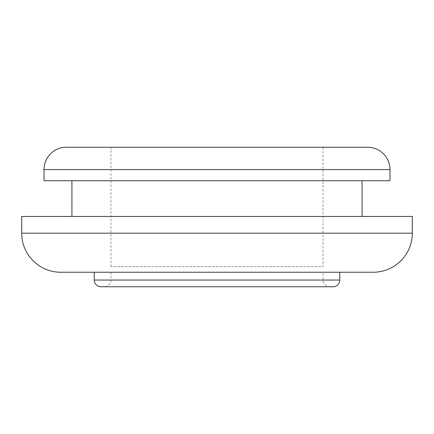 <?xml version="1.0" encoding="UTF-8"?>
<svg xmlns="http://www.w3.org/2000/svg" width="434" height="434" viewBox="0 0 434 434"><rect width="100%" height="100%" fill="white"/><g stroke="black" fill="none" stroke-linecap="round" stroke-linejoin="round"><path stroke-width="0.33" stroke-dasharray="2.17 1.63" d="M323.021 272.243L110.979 272.243L323.021 272.243L323.021 280.055A6.694 6.694 0 0 0 329.715 286.749L104.285 286.749L329.715 286.749M110.979 272.243L110.979 280.055A6.694 6.694 0 0 1 104.285 286.749M110.979 266.66L110.979 147.251L323.021 147.251L110.979 147.251L323.021 147.251L323.021 266.66L110.979 266.66L323.021 266.66M339.762 272.243L94.238 272.243M362.081 180.728L71.919 180.728L362.081 180.728M362.081 216.441L71.919 216.441L362.081 216.441M44.018 180.728L389.982 180.728M21.7 216.441L412.3 216.441M100.938 286.749L333.062 286.749M323.021 280.055L110.979 280.055L323.021 280.055M44.018 169.569L389.982 169.569M412.3 233.183L21.7 233.183M339.762 280.055L94.238 280.055"/><path stroke-width="0.65" d="M66.342 147.251L367.658 147.251A22.318 22.318 0 0 1 389.982 169.569L389.982 180.728L44.018 180.728L44.018 169.569A22.318 22.318 0 0 1 66.342 147.251L110.979 147.251M333.062 286.749L100.938 286.749A6.694 6.694 0 0 1 94.238 280.055L339.762 280.055A6.694 6.694 0 0 1 333.062 286.749M373.24 272.243L60.76 272.243A39.06 39.06 0 0 1 21.7 233.183L412.3 233.183A39.06 39.06 0 0 1 373.24 272.243L339.762 272.243L339.762 280.055M60.76 272.243L94.238 272.243L94.238 280.055M412.3 233.183L412.3 216.441L21.7 216.441L21.7 233.183M71.919 180.728L71.919 216.441M362.081 180.728L362.081 216.441M367.658 147.251L323.021 147.251M389.982 169.569L44.018 169.569"/></g></svg>
